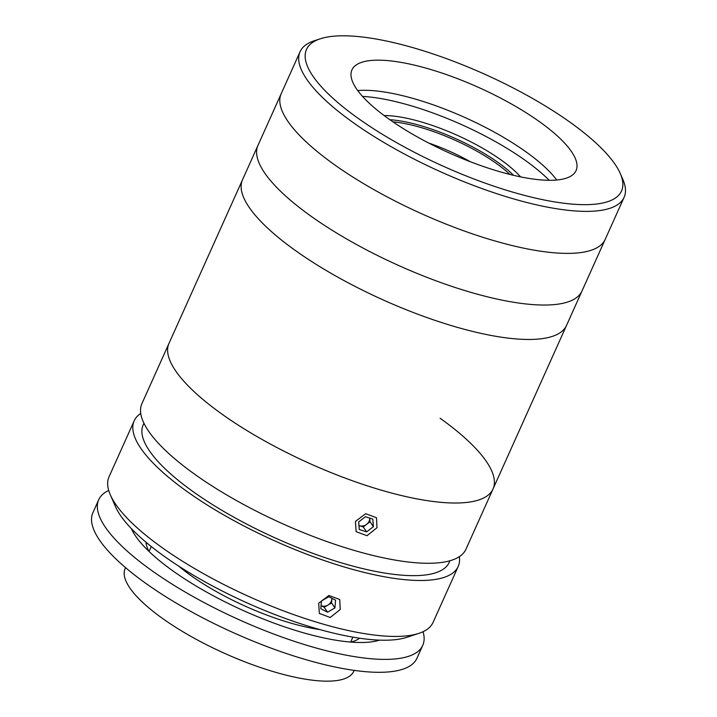 <?xml version="1.0" encoding="UTF-8"?>
<svg xmlns="http://www.w3.org/2000/svg" width="717" height="717" viewBox="0 0 717 717"><rect width="100%" height="100%" fill="white"/><g stroke="black" fill="none" stroke-linecap="round" stroke-linejoin="round"><path stroke-width="1.08" d="M384.115 115.554A88.809 25.946 -155.8 0 1 501.147 160.016A88.809 25.946 -155.8 0 1 520.551 176.866M513.614 175.342A85.852 25.086 24.2 0 0 498.163 162.562A85.852 25.086 24.2 0 0 389.869 119.721M549.195 180.299A128.28 37.481 24.2 0 0 525.391 160.474A128.28 37.481 24.2 0 0 362.533 96.41M570.069 122.257A172.689 50.45 24.2 0 0 320.347 38.772A172.689 50.45 24.2 0 0 357.944 118.206A172.689 50.45 24.2 0 0 541.541 199.434A172.689 50.45 24.2 0 0 620.304 173.577A172.689 50.45 24.2 0 0 570.069 122.257M620.304 173.577L622.84 179.411A177.619 51.893 -155.8 0 1 624.086 197.345A177.619 51.893 -155.8 0 1 518.812 200.366A177.619 51.893 -155.8 0 1 352.988 122.455A177.619 51.893 -155.8 0 1 300.065 51.732A177.619 51.893 -155.8 0 1 314.306 40.752L320.347 38.772M440.095 418.253A177.619 51.893 24.2 0 1 493.018 488.985A177.619 51.893 24.2 0 1 390.424 492.731A177.619 51.893 24.2 0 1 226.249 417.133A177.619 51.893 24.2 0 1 168.997 343.362A177.619 51.893 24.2 0 0 221.92 414.094A177.619 51.893 24.2 0 0 387.745 492.005A177.619 51.893 24.2 0 0 493.018 488.985L465.942 549.24A177.619 51.893 24.2 0 1 360.669 552.26A177.619 51.893 24.2 0 1 194.836 474.349A177.619 51.893 24.2 0 1 141.921 403.617L281.181 93.739A177.619 51.893 24.2 0 0 334.104 164.462A177.619 51.893 24.2 0 0 499.937 242.373A177.619 51.893 24.2 0 0 605.202 239.353L624.086 197.345M388.551 118.798A122.858 35.895 24.2 0 0 503.253 172.68A122.858 35.895 24.2 0 0 576.065 170.592A122.858 35.895 24.2 0 0 539.462 121.675A122.858 35.895 24.2 0 0 424.76 67.783A122.858 35.895 24.2 0 0 351.948 69.872A122.858 35.895 24.2 0 0 388.551 118.798M556.733 180.012A122.858 35.895 24.2 0 0 525.919 151.807A122.858 35.895 24.2 0 0 357.747 90.584M493.018 488.985L566.52 325.437A177.619 51.893 24.2 0 1 463.926 329.184A177.619 51.893 24.2 0 1 299.751 253.585A177.619 51.893 24.2 0 1 242.498 179.815A177.619 51.893 24.2 0 0 295.422 250.538A177.619 51.893 24.2 0 0 461.246 328.449A177.619 51.893 24.2 0 0 566.52 325.437L605.202 239.353A177.619 51.893 24.2 0 1 499.937 242.373A177.619 51.893 24.2 0 1 334.104 164.462A177.619 51.893 24.2 0 1 281.181 93.739L300.065 51.732M257.977 145.381A177.619 51.893 24.2 0 0 310.891 216.113A177.619 51.893 24.2 0 0 476.724 294.024A177.619 51.893 24.2 0 0 581.998 291.003A177.619 51.893 24.2 0 1 476.724 294.024A177.619 51.893 24.2 0 1 310.891 216.113A177.619 51.893 24.2 0 1 257.977 145.381M392.943 121.854A83.88 24.503 -155.8 0 1 496.505 163.539A83.88 24.503 -155.8 0 1 509.975 174.455M470.388 161.764A74.012 21.627 24.2 0 0 428.712 143.041M143.929 423.218L143.185 424.876A167.751 49.016 24.2 0 0 193.16 491.674A167.751 49.016 24.2 0 0 349.779 565.256A167.751 49.016 24.2 0 0 449.2 562.406L449.944 560.748M355.435 521.429L365.661 513.713L376.479 517.719L377.008 527.712L366.987 535.707L356.125 531.664L355.435 521.429M140.747 413.44A177.619 51.893 24.2 0 0 134.178 420.834L109.038 476.787A177.619 51.893 24.2 0 0 110.284 494.73A177.619 51.893 24.2 0 0 161.952 547.51A177.619 51.893 24.2 0 0 418.809 633.389A177.619 51.893 24.2 0 0 433.059 622.41L458.199 566.457A177.619 51.893 24.2 0 0 459.373 556.634M134.178 420.834A177.619 51.893 24.2 0 0 187.101 491.557A177.619 51.893 24.2 0 0 352.925 569.468A177.619 51.893 24.2 0 0 458.199 566.457M318.689 603.203L328.906 595.486L339.724 599.493L340.252 609.486L330.232 617.489L319.379 613.438L318.689 603.203M418.809 633.389L406.736 637.341A167.751 49.016 -155.8 0 1 164.148 556.24A167.751 49.016 -155.8 0 1 115.347 506.381L110.284 494.73M354.162 670.377L353.759 671.264A125.323 36.612 -155.8 0 1 325.285 681.15A125.323 36.612 -155.8 0 1 191.314 636.606A125.323 36.612 -155.8 0 1 125.143 568.518L125.547 567.631M320.051 629.625A110.517 32.292 -155.8 0 1 178.667 566.08M423.066 631.713A177.619 51.893 -155.8 0 1 422.743 645.363A177.619 51.893 -155.8 0 1 382.385 659.371A177.619 51.893 -155.8 0 1 192.497 596.239A177.619 51.893 -155.8 0 1 98.722 499.74A177.619 51.893 -155.8 0 1 108.715 490.437M422.743 645.363L416.935 658.269A177.619 51.893 -155.8 0 1 376.577 672.286A177.619 51.893 -155.8 0 1 186.689 609.145A177.619 51.893 -155.8 0 1 92.914 512.655L98.722 499.74M148.993 551.418A118.413 34.595 -155.8 0 1 146.017 542.24M359.558 638.211A118.413 34.595 -155.8 0 1 350.721 642.082M379.517 640.129A143.086 41.801 -155.8 0 1 358.724 642.486A143.086 41.801 -155.8 0 1 225.192 601.939A143.086 41.801 -155.8 0 1 131.328 528.581M321.055 605.659A7.394 6.372 145.6 0 0 324.254 606.223A7.394 6.372 145.6 0 0 327.857 605.121L331.55 602.979L334.938 607.926L335.556 600.183L328.798 596.723L321.431 601.007L320.804 608.751L327.561 612.21L334.938 607.926M321.055 605.668L324.174 607.263L327.561 612.21M324.174 607.263L327.857 605.121A7.394 6.372 145.6 0 0 331.854 599.107L331.917 598.319M331.55 602.979L331.854 599.107A7.394 6.372 145.6 0 0 331.872 598.292M358.957 525.516A7.394 6.372 145.6 0 0 359.575 525.749A7.394 6.372 145.6 0 0 363.178 525.919A7.394 6.372 145.6 0 0 366.638 524.333L370.017 521.734L373.405 526.672L372.795 519.09L365.419 516.715L358.661 521.922L359.28 529.505L366.647 531.88L373.405 526.672M358.957 525.552L363.259 526.941L366.638 524.333A7.394 6.372 145.6 0 0 369.721 518.104L370.017 521.734M363.259 526.941L366.647 531.88M352.872 637.135L350.649 642.073M151.26 546.533L149.037 551.463"/></g></svg>
